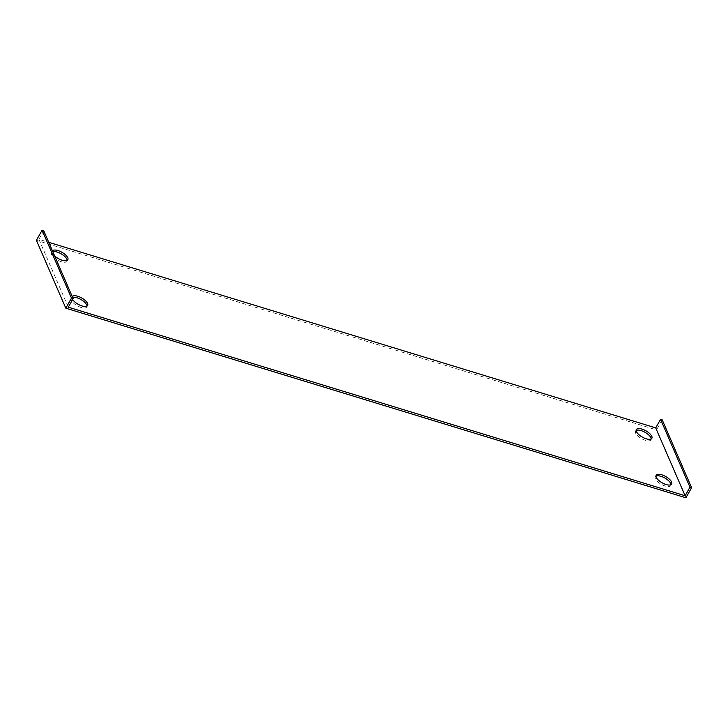 <?xml version="1.0" encoding="UTF-8"?>
<svg xmlns="http://www.w3.org/2000/svg" width="728" height="728" viewBox="0 0 728 728"><rect width="100%" height="100%" fill="white"/><g stroke="black" fill="none" stroke-linecap="round" stroke-linejoin="round"><path stroke-width="0.55" stroke-dasharray="3.64 2.73" d="M685.913 497.779L656.51 429.902L36.4 240.313M651.205 438.939A8.882 3.622 -150.6 0 1 651.005 439.821A8.882 3.622 -150.6 0 1 643.434 439.594A8.882 3.622 -150.6 0 1 635.608 433.124A8.882 3.622 -150.6 0 1 635.526 431.103A8.882 3.622 -150.6 0 1 636.181 430.476M671.007 484.648A8.882 3.622 -150.6 0 1 670.807 485.54A8.882 3.622 -150.6 0 1 663.235 485.303A8.882 3.622 -150.6 0 1 655.409 478.833A8.882 3.622 -150.6 0 1 655.337 476.813A8.882 3.622 -150.6 0 1 655.983 476.185M67.185 260.387A8.882 3.622 -150.6 0 1 66.985 261.27A8.882 3.622 -150.6 0 1 59.414 261.043A8.882 3.622 -150.6 0 1 51.588 254.573A8.882 3.622 -150.6 0 1 51.506 252.552A8.882 3.622 -150.6 0 1 52.798 251.67M86.987 306.097A8.882 3.622 -150.6 0 1 86.787 306.979A8.882 3.622 -150.6 0 1 79.216 306.752A8.882 3.622 -150.6 0 1 71.399 300.282A8.882 3.622 -150.6 0 1 71.317 298.262A8.882 3.622 -150.6 0 1 72.6 297.379M43.725 230.731L38.893 239.303L48.749 242.315M662.189 419.81L656.51 429.902M54.636 255.901A8.882 3.622 -150.6 0 1 52.443 253.062A8.882 3.622 -150.6 0 1 52.361 251.042A8.882 3.622 -150.6 0 1 52.462 250.887M72.627 299.49A8.882 3.622 -150.6 0 1 72.245 298.771A8.882 3.622 -150.6 0 1 72.163 296.751A8.882 3.622 -150.6 0 1 72.263 296.596M38.893 239.303L68.305 307.18M636.381 429.593L635.526 431.103M651.851 438.311L651.005 439.821M656.183 475.302L655.337 476.813M671.662 484.02L670.807 485.54M52.361 251.042L51.506 252.552M67.831 259.76L66.985 261.27M72.163 296.751L71.317 298.262M87.642 305.469L86.787 306.979"/><path stroke-width="1.09" d="M65.811 308.19L71.49 298.098L42.087 230.221L36.4 240.313L65.811 308.19L685.913 497.779L691.6 487.687L689.962 487.187L660.551 419.31L662.189 419.81L691.6 487.687M636.181 430.476A8.882 3.622 -150.6 0 1 645.044 432.305A8.882 3.622 -150.6 0 1 651.205 438.939M655.983 476.185A8.882 3.622 -150.6 0 1 664.846 478.014A8.882 3.622 -150.6 0 1 671.007 484.648M52.798 251.67A8.882 3.622 -150.6 0 1 61.616 254.099A8.882 3.622 -150.6 0 1 67.185 260.387M72.6 297.379A8.882 3.622 -150.6 0 1 81.427 299.809A8.882 3.622 -150.6 0 1 86.987 306.097M71.49 298.098L73.128 298.598L68.305 307.18L685.13 495.759L689.962 487.187M42.087 230.221L43.725 230.731L73.128 298.598M48.749 242.315L655.719 427.882L660.551 419.31M636.463 431.613A8.882 3.622 -150.6 0 1 636.381 429.593A8.882 3.622 -150.6 0 1 645.9 430.794A8.882 3.622 -150.6 0 1 651.851 438.311A8.882 3.622 -150.6 0 1 644.28 438.083A8.882 3.622 -150.6 0 1 636.463 431.613M656.265 477.322A8.882 3.622 -150.6 0 1 656.183 475.302A8.882 3.622 -150.6 0 1 665.701 476.503A8.882 3.622 -150.6 0 1 671.662 484.02A8.882 3.622 -150.6 0 1 664.091 483.792A8.882 3.622 -150.6 0 1 656.265 477.322M52.462 250.887A8.882 3.622 -150.6 0 1 62.071 252.352A8.882 3.622 -150.6 0 1 67.831 259.76A8.882 3.622 -150.6 0 1 62.39 260.305A8.882 3.622 -150.6 0 1 54.636 255.901M72.263 296.596A8.882 3.622 -150.6 0 1 81.873 298.061A8.882 3.622 -150.6 0 1 87.642 305.469A8.882 3.622 -150.6 0 1 80.644 305.478A8.882 3.622 -150.6 0 1 72.627 299.49M655.719 427.882L685.13 495.759"/></g></svg>
